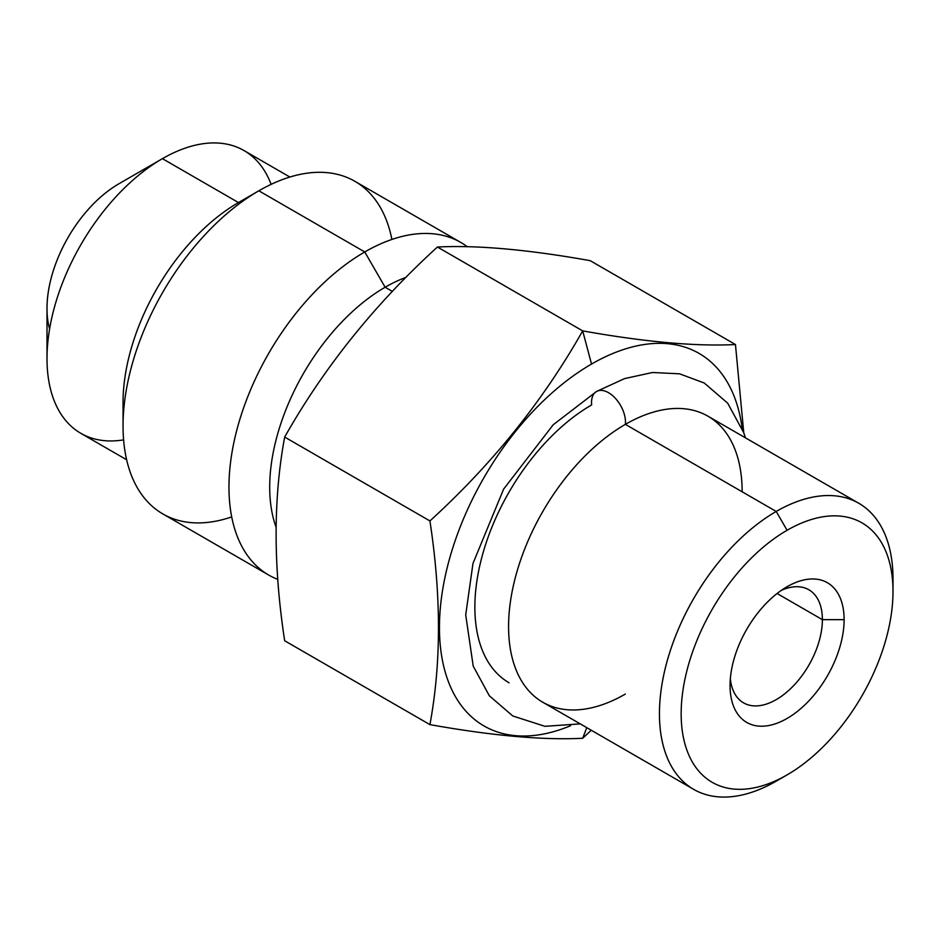 <?xml version="1.0" encoding="UTF-8"?>
<svg xmlns="http://www.w3.org/2000/svg" width="940" height="940" viewBox="0 0 940 940"><rect width="100%" height="100%" fill="white"/><g stroke="black" fill="none" stroke-linecap="round" stroke-linejoin="round"><path stroke-width="1.41" d="M126.642 459.766L80.805 433.305A163.231 94.247 -60 0 1 55.789 302.504A163.231 94.247 -60 0 1 162.42 158.66L118.969 183.746A101.779 58.762 120 0 0 49.585 329.012M822.383 619.66A65.295 37.694 120 0 0 808.858 589.768A65.295 37.694 120 0 0 781.363 590.355A65.295 37.694 -60 0 1 822.383 619.66L844.108 619.66A80.652 46.565 120 0 0 787.074 586.725A80.652 46.565 120 0 0 730.051 685.507A80.652 46.565 -60 0 1 787.086 586.725A80.652 46.565 -60 0 1 844.108 619.66A80.652 46.565 -60 0 1 787.086 718.442A80.652 46.565 -60 0 1 730.051 685.507A80.652 46.565 120 0 0 787.086 718.442A80.652 46.565 120 0 0 844.108 619.66L822.383 619.66A65.295 37.694 -60 0 1 778.79 698.056A65.295 37.694 -60 0 1 730.333 678.739A65.295 37.694 120 0 0 743.575 702.861A65.295 37.694 120 0 0 793.889 685.366A65.295 37.694 120 0 0 822.383 619.66L777.098 593.504L822.383 619.66M787.086 530.278A149.789 86.48 120 0 0 681.159 713.73A149.789 86.48 120 0 0 787.086 774.889A149.789 86.48 120 0 0 893 591.424A149.789 86.48 120 0 0 787.086 530.278A149.789 86.48 120 0 0 681.159 713.73A149.789 86.48 120 0 0 787.086 774.889L776.217 781.164A165.158 95.351 -60 0 1 659.434 713.73A165.158 95.351 -60 0 1 776.217 511.454L787.086 530.278L776.217 511.454A165.158 95.351 -60 0 1 893 578.887L893 591.424A149.789 86.48 120 0 0 787.086 530.278M892.871 585.385A165.158 95.351 120 0 0 858.796 503.276A165.158 95.351 120 0 0 776.217 511.454A165.158 95.351 120 0 0 668.328 657.001A165.158 95.351 120 0 0 693.638 789.341A165.158 95.351 120 0 0 776.217 781.164L787.086 774.889A149.789 86.48 120 0 0 893 591.424M742.142 491.785A165.158 95.351 120 0 0 625.359 424.363L776.217 511.454L625.359 424.363A165.158 95.351 -60 0 1 707.938 416.185L858.796 503.276M745.42 437.829L743.81 432.87L727.666 403.154L704.225 382.991L679.596 373.826L652.548 372.498L624.536 378.609L596.512 391.498A24.005 13.865 60 0 1 615.935 398.948A24.005 13.865 60 0 1 625.359 424.363A24.005 13.865 -120 0 0 615.935 398.948A24.005 13.865 -120 0 0 596.512 391.498A24.005 13.865 -120 0 0 591.66 404.905A165.158 95.351 120 0 0 483.759 550.441A165.158 95.351 120 0 0 509.081 682.793L508.963 682.71M693.638 789.341L542.779 702.25A165.158 95.351 -60 0 1 517.47 569.899A165.158 95.351 -60 0 1 625.359 424.363A165.158 95.351 120 0 0 508.575 626.639A165.158 95.351 120 0 0 625.359 694.061M742.165 428.44A215.084 124.186 120 0 0 591.53 364.062A215.084 124.186 120 0 0 439.814 615.113A215.084 124.186 120 0 0 570.521 725.75A215.084 124.186 120 0 1 439.814 615.113A215.084 124.186 120 0 1 591.53 364.062L582.683 330.88C645.016 342.007 695.941 346.555 735.456 344.534L743.752 432.694L735.456 344.534L590.202 260.662C527.892 249.547 476.968 244.999 437.429 247.02C375.13 303.785 324.206 367.129 284.667 437.065C273.27 498.376 273.27 566.268 284.667 640.763L429.921 724.623C441.306 663.288 441.306 595.396 429.921 520.936C492.243 464.149 543.167 400.793 582.683 330.88L591.53 364.062A215.084 124.186 120 0 1 742.165 428.44M591.26 730.239L582.683 738.264L586.783 727.642L582.683 738.264C543.144 740.297 492.219 735.75 429.921 724.623L284.667 640.763C273.27 566.268 273.27 498.376 284.667 437.065L429.921 520.936C492.243 464.149 543.167 400.793 582.683 330.88C645.016 342.007 695.941 346.555 735.456 344.534L590.202 260.662C527.892 249.547 476.968 244.999 437.429 247.02L582.683 330.88L437.429 247.02C375.13 303.785 324.206 367.129 284.667 437.065L429.921 520.936C441.306 595.396 441.306 663.288 429.921 724.623C492.219 735.75 543.144 740.297 582.683 738.264L591.26 730.239M392.391 291.424L385.13 287.24A163.231 94.247 -60 0 1 405.998 277.382A163.231 94.247 120 0 0 385.13 287.24L392.391 291.424M276.101 527.222A163.231 94.247 -60 0 1 385.13 287.24A163.231 94.247 120 0 0 276.101 527.222M268.734 575.069L162.82 513.922A192.042 110.873 -60 0 1 133.386 360.032A192.042 110.873 -60 0 1 258.841 190.808L364.755 251.955A192.042 110.873 120 0 0 239.3 421.19A192.042 110.873 120 0 0 268.734 575.069A192.042 110.873 120 0 0 277.793 579.393A192.042 110.873 -60 0 1 237.08 429.075A192.042 110.873 -60 0 1 364.755 251.955L385.13 287.24L364.755 251.955A192.042 110.873 -60 0 1 467.262 246.726A192.042 110.873 120 0 0 460.776 242.438A192.042 110.873 120 0 0 364.755 251.955L258.841 190.808A192.042 110.873 -60 0 1 354.862 181.291L460.776 242.438M123.046 426.008L123.046 402.485A163.231 94.247 -60 0 1 238.466 202.558L258.841 190.808A192.042 110.873 120 0 0 123.046 426.008A192.042 110.873 120 0 0 231.698 516.918M391.898 239.453A192.042 110.873 120 0 0 258.841 190.808L238.466 202.558L162.42 158.66L238.466 202.558A163.231 94.247 120 0 0 123.457 413.529M271.12 184.358A163.231 94.247 120 0 0 162.42 158.66A163.231 94.247 -60 0 1 244.047 150.576L289.873 177.037M47 358.587L47 308.402A101.779 58.762 -60 0 1 118.969 183.746L162.42 158.66A163.231 94.247 120 0 0 47 358.587A163.231 94.247 120 0 0 123.598 439.873M596.512 391.498L553.202 424.774L503.629 489.106L472.985 563.424L465.711 614.901L473.208 666.107L489.352 695.812L512.793 715.975L544.906 726.315L580.274 723.882M238.466 202.558L258.841 190.808M118.969 183.746L162.42 158.66"/></g></svg>
